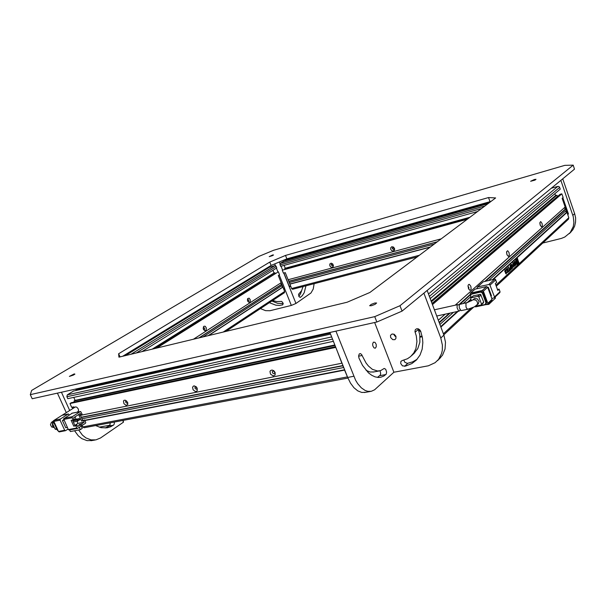 <?xml version="1.0" encoding="UTF-8"?>
<svg xmlns="http://www.w3.org/2000/svg" width="606" height="606" viewBox="0 0 606 606"><rect width="100%" height="100%" fill="white"/><g stroke="black" fill="none" stroke-linecap="round" stroke-linejoin="round"><path stroke-width="0.91" d="M390.711 249.346L390.62 247.899L391.809 246.695L393.605 247.096L394.665 248.808L394.445 250.187L392.983 251.028L391.627 250.566L390.711 249.346M394.067 248.202L392.976 247.407L392.196 248.415L393.355 249.483L394.036 249.066L394.067 248.202M329.793 265.754L329.831 263.974L331.164 263.178L332.785 263.966L333.482 265.739L333.035 266.913L331.936 267.375L330.671 266.92L329.793 265.754M332.959 264.67L331.952 263.905L331.217 264.761L332.3 265.882L332.974 265.443L332.959 264.67M393.097 247.839L393.105 247.415M430.192 247.142L289.865 284.153L291.706 288.729L292.675 289.206M488.027 203.677L283.979 261.125L280.305 263.39L279.98 264.368L280.684 266.322L477.657 211.471M272.639 255.005L273.541 254.944L272.42 255.634L269.193 256.641L272.639 255.005M534.303 179.558L536.022 179.308L534.931 180.103L530.636 181.27L534.303 179.558M374.887 303.008L376.667 303.008L375.038 304.356L371.402 305.712L369.637 305.712L371.258 304.363L374.887 303.008M74.22 373.902L74.886 374.114L73.303 375.122L69.349 376.371L74.22 373.902M314.158 283.653L313.257 289.085L310.946 293.024L295.986 303.485L283.775 273.041L289.191 286.267L283.873 273.011L285.244 272.632L288.108 279.775L441.221 238.847M303.083 286.532L301.538 290.698L298.546 294.266L298.97 296.622L300.318 297.372L302.311 295.667L304.212 292.713L305.969 285.782M298.841 296.395L300.568 293.675L301.758 290.304M283.214 303.644L277.556 303.333L271.874 301M295.986 303.485L291.372 305.447L269.988 310.734L265.617 310.658L260.444 308.568M269.344 302.674L275.859 305.189L279.571 305.447L282.661 304.848L283.184 303.25L281.737 301.379L276.737 301.553L272.609 300.515M396.029 336.747L394.635 335.747L393.817 334.156M420.837 331.694L419.208 330.687L418.261 328.838M460.098 309.795L459.446 310.984L458.628 310.969L457.06 307.727L457.159 304.985L457.969 304.629L459 305.113M478.217 303.932L479.104 301.462L477.407 298.872L474.725 298.417L472.392 300.212M466.559 302.674L459.242 304.523L459.242 307.704L460.961 310.651L468.021 309.189L466.953 308.689L466.029 307.121L465.953 303.227L473.248 299.765L475.505 299.985L477.005 301.258L477.657 303.515L476.748 305.295M499.844 292.584L500.048 291.706L494.519 296.94L494.291 297.849L491.769 298.47M494.519 296.94L489.61 284.335L477.505 286.926L477.036 287.547L477.346 288.645M500.048 291.706L499.124 289.168L497.814 290.403L495.352 283.593L496.678 282.373L495.299 279.275L494.625 279.161L489.027 284.267M477.589 286.903L483.111 281.866L477.308 287.039M491.86 300.152L492.057 299.266L487.792 303.303L487.429 304.303L475.725 306.871L474.869 306.606M470.574 295.243L470.241 293.387L475.066 289.168L470.385 293.236M487.678 287.206L486.542 286.532L482.217 290.471L483.361 291.153L487.678 287.206L492.057 299.266M486.156 303.682L486.603 302.023L483.27 292.865L482.338 291.751L480.975 291.509L472.4 293.455L471.089 294.395M486.557 301.894L484.997 304.613L475.165 306.431M471.18 297.637L470.589 295.16L472.4 293.455M480.975 291.509L480.247 292.168L481.611 292.418L482.543 293.531L483.27 292.865M483.429 302.833L483.633 301.932L480.535 294.38L473.263 295.819L470.839 297.947M483.633 301.932L481.119 304.962L475.536 306.204M479.952 294.311L477.755 296.319L478.907 297.001L481.096 294.993M471.377 300.894L470.635 298.205L473.347 295.796M127.624 402.323L125.321 400.157L124.018 400.316L123.465 401.104L123.965 403.649L126.086 405.316L127.79 404.482L127.624 402.323M126.586 400.884L125.609 401.293L125.889 402.573L127.093 403.308L127.722 402.558M197.185 388.249L194.708 385.969L193.488 386.03L192.549 387.234L193.109 389.741L195.094 391.37L196.624 391.287L197.276 390.575L197.185 388.249M196.374 387.007L194.95 386.984L195.102 388.567L196.571 389.302L197.041 387.946M275.109 372.485L273.814 370.758L272.003 370.008L270.473 370.554L269.95 371.546L270.496 374.122L273.261 375.955L275.116 374.97L275.109 372.485M274.723 372.046L273.374 370.887L272.261 371.811L272.723 373.061L273.738 373.667L274.707 373.251L274.723 372.046M273.791 371.024L274.829 372.387M347.791 377.705L344.564 370.077L84.961 420.511M330.512 334.148L73.568 391.014L67.289 394.9L66.895 396.71L332.482 339.11M347.268 376.902L82.757 426.95L84.113 427.768M196.488 387.128L196.958 387.802M77.947 411.641L78.591 410.307L78.113 408.656L76.704 407.179L75.394 406.906L62.145 415.239M80.128 424.753L79.916 424.276L78.803 425.011L80.401 424.7L81.06 426.162L77.583 428.434L76.826 428.003L68.357 429.609L69.251 429.965M68.357 429.609L63.66 418.807L72.167 413.247M80.84 425.677L82.166 425.427L85.537 423.193L85.787 422.503L84.719 419.981L81.575 421.094L78.954 415.292L80.992 414.883L80.333 413.428L73.637 417.754L74.303 419.223L73.174 419.95L72.099 417.489L72.409 416.648L63.963 418.337M71.796 413.322L80.659 411.55L82.098 414.171L80.992 414.883M68.092 429.018L65.433 430.73L64.691 430.298L58.464 431.48L59.35 431.836M62.304 415.246L68.402 413.981L69.258 414.943M60.07 420.155L60.305 419.072L54.086 420.306L53.851 421.39L60.07 420.155L64.691 430.298M53.782 421.185L53.866 422.609L54.358 422.511M57.782 429.995L57.29 430.093L58.214 430.934M56.661 428.707L55.048 429.018L55.934 429.374M53.699 422.003L52.54 422.306L52.389 423.2L54.032 422.965M203.411 329.323L203.472 326.717L204.154 326.142L205.298 326.346L206.373 328.005L206.093 330.232L204.858 330.74L203.411 329.323M203.457 329.422L204.427 329.603L204.661 328.505L203.957 327.573L203.146 328.172M247.634 301L247.612 298.637L249.111 298.144L250.27 299.818L250.126 301.811L248.846 302.341L247.634 301M247.793 301.334L248.543 301.258L248.672 300.311L248.013 299.417L247.377 299.743M141.925 351.654L276.806 267.943L275.95 266.057L274.882 265.663L269.625 267.14L125.321 355.654M284.388 292.721L284.706 291.569L282.904 287.092L208.585 335.603M569.837 233.113L572.791 229.772L574.639 226.129L575.586 222.099L575.594 217.88L574.647 213.676L562.732 178.823L560.861 180.368L573.261 216.743L573.897 222.41L573.253 226.546L570.185 232.606L564.807 237.052L561.497 238.393L542.696 243.074M373.349 342.155L374.993 342.329L376.137 344.314L376.265 346.768L375.281 348.2L373.963 347.829L372.826 345.837L372.622 343.95L373.349 342.155M396.051 336.838L394.551 335.762L393.726 334.126M392.12 333.967L390.522 335.36L390.643 337.55L392.741 339.633L394.87 339.633L395.976 338.39L395.847 336.201L394.271 334.391L392.12 333.967M420.632 331.126L419.61 329.634L418.057 328.778L416.481 328.808L415.239 329.838L414.966 331.58L416.284 335.989L416.958 341.557L415.928 348.511L413.762 353.01L410.618 356.586L407.467 358.729L401.975 360.623L400.907 361.502L400.68 363.547L402.445 365.857L405.543 366.092L411.921 363.555L416.466 359.956L420.003 355.048L422.177 349.17L422.874 342.617L422.48 338.034L420.632 331.126M439.198 358.979L442.592 355.063L445.054 349.079L445.501 342.231L443.872 335.118L440.774 337.996L442.418 345.147L442.282 350.366L441.539 353.631L438.6 359.335L435.146 362.729L428.381 365.804L393.938 372.251L374.553 389.847L371.22 391.332L367.842 391.355L365.206 390.499L361.305 387.832L357.699 383.674L355.593 380.197L335.951 331.141L329.861 332.497L347.677 377.432L350.495 383.128L353.942 387.704L357.782 390.878L361.752 392.43L365.418 392.34M379.97 370.789L380.659 373.091L380.424 374.925L377.455 377.386M366.092 370.327L370.039 371.986L373.963 371.925M362.115 355.487L366.077 363.062L368.471 366.062L372.349 369.319L377.652 371.046L380.735 370.554L384.181 368.486L385.689 369.266L386.651 372.107L386.204 374.213L383.924 376.015L380.826 377.227L378.311 377.447L375.038 376.856L371.736 375.296L368.478 372.819L362.562 365.388L359.002 358.108L358.608 355.934L359.275 353.919L360.472 353.601L361.752 354.752L362.115 355.487L358.608 356.192M413.428 353.987L417.792 348.7L419.897 342.261L419.837 335.02L418.178 328.808M417.087 359.282L412.701 361.835L407.399 363.395L404.891 362.335L403.808 360.176M74.576 430.73L78.356 435.865L81.863 438.638L87.044 440.623L92.203 440.509M110.284 422.844L109.777 425.639L105.224 428.003M123.223 420.405L123.503 422.177L100.49 438.002L95.907 439.873L91.059 439.911L85.885 437.918L82.378 435.131L78.591 429.98M95.619 425.601L101.035 427.677L107.042 427.798L110.61 426.738L113.617 425.048L114.307 423.874L114.276 422.087M470.877 286.305L469.332 284.335L468.567 284.509L468.082 285.502L468.4 288.494L469.983 290.463L471.188 289.327L470.877 286.305M468.673 289.115L468.885 287.539L468.006 286.274M509.025 252.596L507.669 250.725L506.586 251.672L506.949 254.634L508.404 256.391L509.351 255.293L509.025 252.596M507.131 255.043L506.525 252.588M542.029 223.432L540.673 221.599L539.848 222.629L540.294 225.379L541.597 226.909L542.355 225.871L542.029 223.432M540.355 225.523L539.84 223.493M429.359 296.41L559.626 187.383L558.914 186.534L557.838 186.406L428.442 293.971M568.466 219.16L568.837 217.736L566.996 212.38L566.337 212.554L565.754 210.873M507.775 272.639L508.04 271.261L507.328 269.193L506.411 268.716L506.018 269.905L506.275 270.632L506.434 269.359L507.063 269.587L507.707 271.715L507.48 272.162L506.714 271.958L507.775 272.639L507.601 270.109L506.495 268.678M505.003 269.996L504.775 271.488L505.252 272.276L506.199 272.45L506.245 273.329L505.449 273.215L506.26 273.973L506.601 272.344L505.222 271.496L505.222 270.443L506.093 270.821L505.677 269.973L505.003 269.996M517.683 258.754L517.039 258.027L515.373 259.769L517.115 264.852L519.062 262.996L517.009 258.042M510.017 268.875L510.623 269.761L511.555 269.087L510.214 265.337L510.017 268.875M512.426 265.761L511.615 264.443L510.813 264.958L511.729 268.216L512.524 268.231L512.691 266.754L511.184 264.398M513.009 262.693L512.721 264.049L513.752 267.064L513.138 263.239L514.668 266.208L514.971 265.936L513.812 262.898L513.009 262.693M515.804 265.239L516.085 263.883L515.229 261.603L514.35 261.474L514.115 262.792L514.608 264.178L515.289 263.549L515.108 263.027L514.706 263.398L514.449 262.178L515.13 262.209L515.736 264.413L514.805 264.708L515.804 265.239L515.736 263.012L514.555 261.33M515.448 264.777L515.009 264.519M514.706 263.398L514.6 261.913M514.645 266.14L513.191 262.557M513.721 266.988L512.888 263.769L513.221 263.171M512.184 268.435L512.608 267.39L512.282 265.799M511.244 264.951L511.108 266.382L512.1 267.86M512.123 266.042L511.487 264.951L511.093 265.579L512.161 267.86L512.123 266.042M510.676 269.761L511.403 269.125L510.093 265.443M510.191 267.716L510.494 268.966L511.063 268.844L510.426 267.496L510.063 268.193L510.653 269.117M517.319 264.966L518.918 263.148L517.539 258.785M516.933 260.019L517.319 260.285M517.047 259.186L516.827 259.512M517.539 259.966L517.516 262.951M516.57 259.103L515.986 259.777L516.001 261.527L516.721 263.315L517.751 263.898M516.903 260.482L516.63 261.587L517.403 262.519M517.6 261.141L517.069 260.459L516.721 260.921L517.418 262.519L517.6 261.141M516.941 260.019L516.857 259.08L516.297 259.353L516.145 261.489L516.865 263.277L517.85 263.883L518.41 262.762L518.266 261.231L517.66 259.777L517.918 262.489L517.176 262.769L516.547 261.322L516.812 260.05M517.463 259.527L516.986 259.345L517.342 260.292L517.463 259.527M505.843 270.564L505.169 269.859M505.389 271.693L504.904 270.958L505.29 270.405M506.161 273.988L506.563 272.798L505.677 271.617M506.108 273.359L505.639 273.041M507.404 272.155L506.904 271.783M506.108 270.155L506.518 269.299M52.457 423.367L52.533 426.01L54.366 427.533M53.798 420.708L51.321 422.465L50.434 424.791L51.624 427.018L54.404 427.609M478.445 303.72L474.346 306.894L468.021 309.189M467.393 219.183L282.229 270.17L283.419 273.132L285.244 272.632L290.562 285.903L289.191 286.267L289.721 286.608L289.047 286.183M289.865 284.153L289.562 282.419M437.062 241.976L288.767 281.419L289.206 282.51L434.305 244.044M288.767 281.419L288.464 279.677M282.229 270.17L468.09 218.66M284.835 269.162L284.631 268.655L285.259 268.261L284.1 265.367M285.532 260.686L285.365 260.269L286.305 259.694L489.936 202.245M287.842 259.254L288.411 258.391M287.676 258.845L490.731 201.487M489.163 202.821L285.365 260.269M469.945 217.266L285.259 268.261M290.176 283.949L430.465 246.93M437.335 241.771L289.077 281.214M469.415 217.66L284.631 268.655M289.721 286.608L290.736 286.343M393.695 247.672L392.203 248.074M332.603 264.163L331.232 264.534M285.524 255.459L488.542 197.533L495.647 197.95L369.857 292.478L347.071 302.25L118.95 357.192L118.632 353.715L269.746 262.065L285.524 255.459L286.873 258.823L490.921 201.503M30.3 394.665L374.743 316.627L399.983 305.704L573.178 165.173L564.769 165.347L273.639 250.248L258.853 256.406L31.686 390.423L30.3 394.665L32.179 398.756L376.841 322.044L374.743 316.627M488.542 197.533L489.928 201.434M269.746 262.065L271.102 265.428L286.873 258.823M122.715 356.283L271.102 265.428M118.632 353.715L120.041 356.926M399.983 305.704L402.051 311.113L376.841 322.044M402.051 311.113L574.518 169.127L573.178 165.173M282.547 269.973L281.04 266.216M280.048 263.739L279.343 261.981M291.372 305.447L284.57 288.501M277.904 271.92L276.404 268.193M275.397 265.686L274.685 263.928M420.034 336.557L422.117 336.125M420.087 337.178L422.246 336.731M568.42 213.895L567.731 214.524L562.156 198.283L562.86 197.677L568.42 213.895L567.852 214.865M483.277 281.813L494.625 279.161M487.732 287.35L488.322 287.221L491.428 295.781L490.958 296.22M487.845 287.653L488.322 287.221M475.066 289.168L486.542 286.532M499.124 289.168L497.496 289.532M495.094 297.084L495.45 298.046L488.822 304.341L488.466 303.371M488.822 304.341L485.838 304.666M487.792 303.303L483.361 291.153M482.217 290.471L470.673 293.099M480.247 292.168L471.665 294.115M485.838 302.568L482.543 293.531M477.755 296.319L471.135 297.804M481.452 303.97L478.907 297.001M345.829 372.773L337.61 352.041L341.852 363.236L80.416 415.368M335.504 346.738L71.364 402.679L69.985 403.551L71.675 407.293L73.69 406.876L74.046 407.679M72.765 408.489L72.182 407.194L74.841 407.171M69.985 403.551L335.769 347.389M81.355 417.443L342.867 365.804L343.549 367.516L81.984 418.829M73.743 397.4L75.076 400.346L74.015 401.013L74.47 402.02M333.368 341.352L67.781 398.68L66.963 396.877M77.288 388.719L75.886 389.582L76.258 390.415M75.076 400.346L334.815 345.003M75.886 389.582L330.103 333.118M82.757 426.95L82.075 425.442M335.012 345.496L74.015 401.013M81.257 417.223L342.761 365.532M344.458 369.804L84.855 420.291M80.227 411.61L72.409 416.648M64.077 420.193L62.426 420.526L65.721 427.76L67.372 427.442M62.426 420.526L63.819 419.625M82.681 420.375L80.265 415.027M73.174 419.95L71.137 420.352L73.788 426.2L75.833 425.813L76.826 428.003M68.145 414.065L60.305 419.072M75.833 425.813L76.954 425.071L77.613 426.533L80.401 424.7M79.31 427.313L80.363 429.646L70.349 431.517L69.629 429.934M81.068 425.639L82.302 428.359L80.363 429.646M82.166 425.427L81.507 423.973L84.272 422.155L83.613 420.7L84.719 419.981M79.916 424.276L81.507 423.973M83.613 420.7L81.575 421.094M73.788 426.2L76.954 425.071M72.47 420.087L74.909 425.465M74.871 425.374L77.924 423.374L76.985 421.314M76.038 419.223L74.985 416.883M73.061 420.564L73.038 419.973M84.272 422.155L77.924 423.374M58.464 431.48L53.851 421.39M54.086 420.306L61.941 415.322M72.826 420.859L77.098 420.026L77.629 421.193L73.349 422.026M72.849 420.102L78.772 418.935L79.295 420.102L77.969 420.359M77.629 421.193L78.182 420.829L77.659 419.663L77.098 420.026M72.72 420.632L77.659 419.663M79.295 420.102L79.856 419.738L79.325 418.572L78.772 418.935M73.538 419.716L79.325 418.572M57.29 430.093L53.866 422.609M52.661 422.208L53.699 421.541M55.048 429.018L52.427 423.283M193.503 339.231L281.146 282.707L278.275 275.571L279.548 274.76L278.359 271.799L156.734 348.094M267.86 268.223L267.201 267.822M275.162 273.382L274.904 272.745L273.995 272.995L272.935 270.352M278.359 271.799L155.469 348.397M280.745 282.972L281.351 284.479L281.805 284.358L199.222 337.86M202.987 336.951L282.245 285.449L281.805 284.358M281.843 285.714L282.449 287.214L282.904 287.092M267.64 267.693L123.192 356.169M273.995 272.995L152.091 349.207M208.108 335.716L282.449 287.214M281.351 284.479L198.738 337.974M274.904 272.745L153.053 348.98M284.562 288.221L283.608 288.85L278.275 275.571L279.23 274.965L284.562 288.221L283.775 289.251M248.187 299.508L247.392 300.023M204.131 327.664L203.154 328.285M440.774 337.996L423.905 293.115L427.124 290.463L443.872 335.118M393.938 372.251L374.682 322.521M66.281 412.61L57.441 393.135L61.426 392.249L69.675 410.459M123.503 422.177L122.753 420.488M99.202 427.185L110.11 425.154M455.212 305.197L565.156 207.017L562.156 198.283L563.088 197.48L561.845 193.844L560.126 194.321L432.07 303.644M551.301 188.239L557.838 186.406M559.626 187.383L560.224 189.133L430.192 298.637M554.846 193.662L555.513 195.586L556.823 195.23L431.374 301.788M557.588 196.488L556.823 195.23M445.16 314.166L438.312 320.286M432.434 304.621L561.845 193.844M485.459 281.298L565.845 209.032L565.186 209.206L564.603 207.517M565.845 209.032L566.307 210.373L488.565 280.578M557.285 196.571L432.002 303.47M431.093 301.053L555.513 195.586M508.608 271.806L507.555 267.754L508.608 271.806M509.085 271.359L510.313 270.231L510.123 269.708L509.669 270.125L508.51 266.89L509.358 270.412L509.085 271.359M440.85 327.066L458.151 311.34M468.165 302.235L470.938 299.712M493.17 279.502L566.996 212.38M439.115 322.422L449.311 313.264M458.659 304.871L470.279 294.433M476.513 288.835L477.195 288.229M484.709 281.472L565.186 209.206M566.337 212.554L492.428 279.677M470.794 299.319L467.309 302.492M457.378 311.507L440.698 326.657M439.267 322.831L450.099 313.09M460.083 304.114L470.423 294.819M470.809 296.614L463.295 303.401M453.341 312.385L439.903 324.528M514.577 264.102L514.986 263.14M509.669 270.125L508.389 266.996M509.063 271.283L510.161 270.268L510.002 269.814M508.578 271.73L507.442 267.867M291.615 288.532L419.36 255.277M280.305 263.39L485.02 205.934M280.108 264.89L481.512 208.57M300.531 297.266L300.015 297.394M282.222 305.053L282.934 304.568M490.163 284.934L495.753 279.82M331.603 336.898L67.402 394.817M63.728 419.428L72.175 417.746M223.16 332.096L284.668 291.471M130.957 354.298L274.882 265.663M136.305 353.01L276.238 266.511M574.647 213.676L572.844 215.357M353.79 376.273L347.677 377.432M379.954 375.637L385.939 374.523M407.762 363.358L404.566 366.297M418.352 329.467L415.148 332.277M113.451 425.177L109.451 425.92M568.837 217.736L495.928 285.206M470.9 308.371L443.387 333.83M292.524 289.274L417.186 256.914M459.121 311.128L436.706 316.006M457.598 304.666L434.388 309.825M499.905 292.524L494.382 297.766M487.656 304.136L491.92 300.091M485.565 304.242L486.285 303.561M481.315 304.81L483.49 302.773M196.321 386.946L196.003 386.658M347.95 378.091L84.022 427.783M77.038 412.224L78.045 411.58M80.378 411.55L72 413.247M77.5 428.45L69.031 430.048M59.13 431.919L65.365 430.737M62.138 415.246L68.296 413.996M55.722 429.457L56.896 429.23M53.32 420.852L53.911 420.473M225.902 331.429L284.434 292.69M569.299 233.628L571.11 231.886M364.342 392.529L370.425 391.453M378.932 370.986L372.917 372.122M440.668 357.57L437.585 360.54M411.724 355.54L414.913 352.639M95.021 440.017L91.006 440.721M568.564 219.069L496.276 286.153M473.437 307.348L443.781 334.868"/></g></svg>
